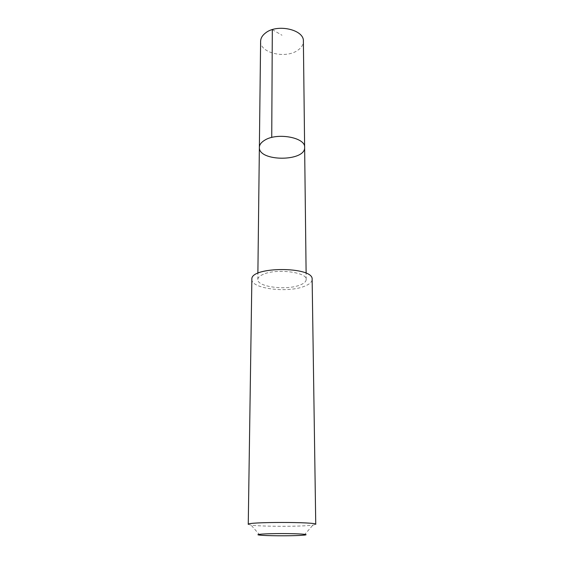 <?xml version="1.0" encoding="UTF-8"?>
<svg xmlns="http://www.w3.org/2000/svg" width="564" height="564" viewBox="0 0 564 564"><rect width="100%" height="100%" fill="white"/><g stroke="black" fill="none" stroke-linecap="round" stroke-linejoin="round"><path stroke-width="0.42" stroke-dasharray="2.82 2.11" d="M260.617 41.271C259.785 53.079 285.969 59.107 297.891 50.182C301.5 47.658 303.326 44.69 303.383 41.271M263.395 274.266C259.743 275.81 257.882 277.551 257.804 279.504C256.972 286.886 286.456 290.622 299.935 285.067C304.024 283.495 306.111 281.64 306.196 279.504C307.373 272.222 276.536 268.302 263.395 274.266M304.63 147.352C305.61 161.819 258.39 161.819 259.369 147.352M251.861 279.363C250.867 288.585 287.414 293.209 304.243 286.35C309.403 284.39 312.04 282.056 312.139 279.363M248.252 524.344L251.107 525.133C260.096 526.409 291.517 526.698 306.837 525.669L312.893 525.133L315.748 524.344M272.313 29.631L282 35.25M306.196 279.504L306.118 273.258M257.804 279.504L257.882 273.258M304.165 535.123L312.893 525.133M259.835 535.123L251.107 525.133"/><path stroke-width="0.85" d="M264.615 140.267C276.903 132.216 305.681 137.503 304.63 147.352C305.61 161.819 258.39 161.819 259.369 147.352C259.447 144.708 261.195 142.347 264.615 140.267C276.903 132.216 305.681 137.503 304.63 147.352L303.383 41.271C304.334 29.659 277.199 23.455 265.588 32.923C262.359 35.377 260.702 38.162 260.617 41.271L259.369 147.352C259.447 144.708 261.195 142.347 264.615 140.267M312.139 279.363C313.88 266.278 250.12 266.278 251.861 279.363L248.252 524.344C246.073 521.834 317.927 521.834 315.748 524.344L312.139 279.363M299.872 535.433L304.165 535.123C310.912 534.446 298.99 533.565 282 533.572C265.009 533.565 253.088 534.446 259.835 535.123C266.088 535.856 288.944 536.026 299.872 535.433M271.735 137.461L272.313 29.631M306.118 273.258L304.63 147.352M257.882 273.258L259.369 147.352"/></g></svg>

